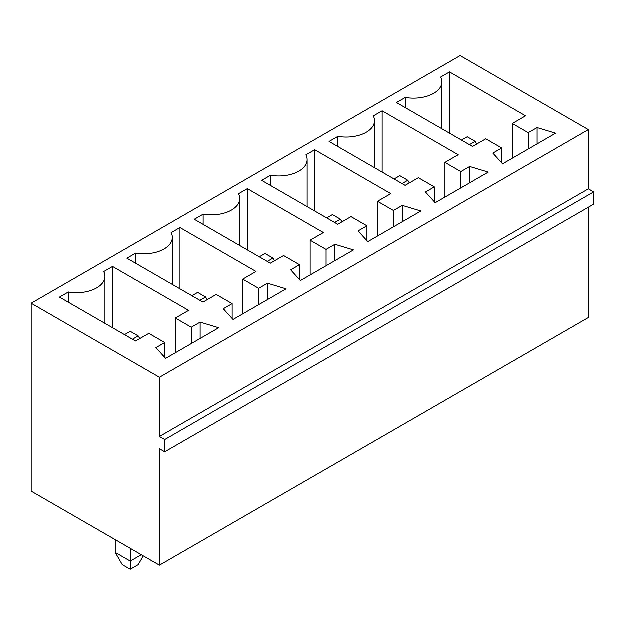 <?xml version="1.0" encoding="UTF-8"?>
<svg xmlns="http://www.w3.org/2000/svg" width="625" height="625" viewBox="0 0 625 625"><rect width="100%" height="100%" fill="white"/><g stroke="black" fill="none" stroke-linecap="round" stroke-linejoin="round"><path stroke-width="0.94" d="M460.203 55.656L31.25 303.305L159.492 377.344L588.445 129.695L460.203 55.656M588.445 129.695L588.445 188.93L593.75 191.992L593.75 204.25L164.797 451.898L159.492 448.836L159.492 565.258L31.25 491.219L31.25 303.305M159.492 565.258L588.445 317.609L588.445 207.312M164.797 451.898L164.797 439.641L159.492 436.578L159.492 377.344M396.523 102.633L405.367 97.523A28.352 16.367 0 0 0 441.969 81.867A28.352 16.367 0 0 0 440.742 77.102L449.586 71.992L525.648 115.906L512.383 123.57L528.305 132.758L537.148 127.656L555.719 133.266L502.656 163.906L492.922 153.188L501.766 148.078L485.852 138.883L472.586 146.547L396.523 102.633M329.125 141.539L337.969 136.438A28.352 16.367 0 0 0 374.578 120.773A28.352 16.367 0 0 0 373.352 116.008L382.195 110.906L458.258 154.82L444.984 162.477L460.906 171.672L469.75 166.562L488.328 172.18L435.258 202.813L425.531 192.094L434.375 186.984L418.453 177.797L405.188 185.453L329.125 141.539M238.562 193.828L247.406 188.727L323.469 232.633L310.203 240.297L326.117 249.484L334.961 244.383L353.539 250L300.469 280.633L290.742 269.914L299.586 264.805L283.664 255.617L270.398 263.273L194.336 219.359L203.188 214.258A28.352 16.367 0 0 0 239.789 198.594A28.352 16.367 0 0 0 238.562 193.828M393.516 210.578L402.359 205.469L420.93 211.086L367.867 241.727L358.141 231L366.984 225.898L351.062 216.703L337.797 224.367L261.734 180.453L270.578 175.344A28.352 16.367 0 0 0 307.18 159.688A28.352 16.367 0 0 0 305.953 154.922L314.797 149.812L390.859 193.727L377.594 201.383L393.516 210.578L393.516 226.914M203.008 302.18L126.945 258.273L135.789 253.164A28.352 16.367 0 0 0 172.398 237.508A28.352 16.367 0 0 0 171.164 232.742L180.016 227.633L256.07 271.547L242.805 279.203L258.727 288.398L267.57 283.289L286.141 288.906L233.078 319.547L223.352 308.82L232.195 303.719L216.273 294.523L203.008 302.18M165.688 358.453L155.953 347.734L164.797 342.625L148.883 333.438L135.609 341.094L59.555 297.18L68.398 292.07A28.352 16.367 0 0 0 105 276.414A28.352 16.367 0 0 0 103.773 271.648L112.617 266.539L188.68 310.453L175.414 318.117L191.336 327.305L200.18 322.203L218.75 327.82L165.688 358.453M588.445 188.93L159.492 436.578M593.75 191.992L164.797 439.641M115.273 539.727L115.273 552.492L130.305 561.172L130.305 548.406M141.359 554.789L130.305 561.172L130.305 569.344L122.344 564.75L115.273 552.492M405.367 107.734L405.367 97.523M449.586 133.266L449.586 71.992M512.383 158.289L512.383 123.57M528.305 149.102L528.305 132.758M537.148 143.992L537.148 127.656M501.766 162.93L501.766 148.078M337.969 146.648L337.969 136.438M382.195 172.18L382.195 110.906M444.984 197.203L444.984 162.477M460.906 188.008L460.906 171.672M469.75 182.898L469.75 166.562M434.375 201.844L434.375 186.984M247.406 250L247.406 188.727M310.203 275.016L310.203 240.297M326.117 265.828L326.117 249.484M334.961 260.719L334.961 244.383M299.586 279.664L299.586 264.805M203.188 224.469L203.188 214.258M402.359 221.812L402.359 205.469M366.984 240.75L366.984 225.898M270.578 185.555L270.578 175.344M314.797 211.086L314.797 149.812M377.594 236.109L377.594 201.383M135.789 263.375L135.789 253.164M180.016 288.906L180.016 227.633M242.805 313.93L242.805 279.203M258.727 304.734L258.727 288.398M267.57 299.633L267.57 283.289M232.195 318.57L232.195 303.719M164.797 357.477L164.797 342.625M68.398 302.289L68.398 292.07M112.617 327.82L112.617 266.539M175.414 352.836L175.414 318.117M191.336 343.648L191.336 327.305M200.18 338.539L200.18 322.203M130.305 569.344L138.266 564.75L143.352 555.938M476.781 144.117L475.234 141.438L467.273 136.844L461.531 140.164M475.234 141.438L469.484 144.758M409.391 183.031L407.844 180.352L402.094 183.672M407.844 180.352L399.883 175.75L394.133 179.07M274.602 260.852L273.055 258.172L267.305 261.484M273.055 258.172L265.094 253.57L259.344 256.891M341.992 221.938L340.445 219.258L332.484 214.664L326.742 217.984M340.445 219.258L334.703 222.578M207.211 299.758L205.664 297.078L199.914 300.398M205.664 297.078L197.703 292.484L191.953 295.805M139.812 338.664L138.266 335.984L130.305 331.391L124.555 334.711M138.266 335.984L132.516 339.305M441.969 81.867L441.969 128.875M374.578 120.773L374.578 167.781M239.789 198.594L239.789 245.602M307.18 159.688L307.18 206.688M172.398 237.508L172.398 284.508M105 276.414L105 323.422"/></g></svg>
